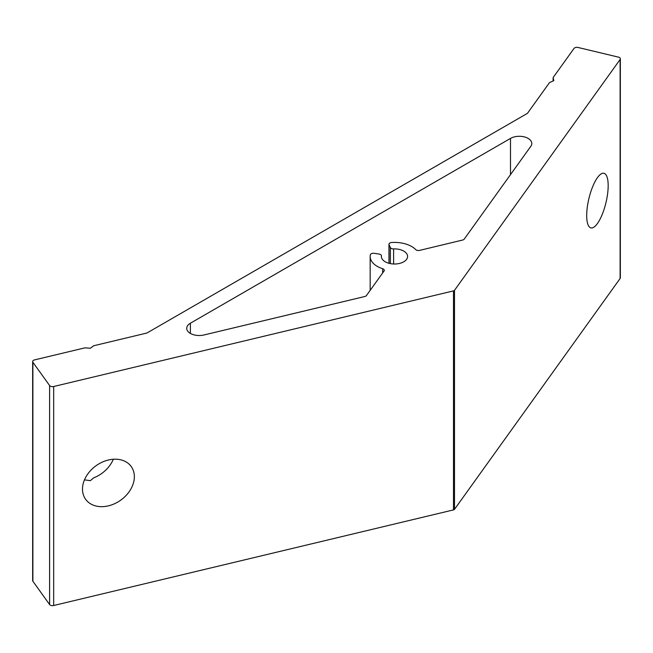 <?xml version="1.0" encoding="UTF-8"?>
<svg xmlns="http://www.w3.org/2000/svg" width="653" height="653" viewBox="0 0 653 653"><rect width="100%" height="100%" fill="white"/><g stroke="black" fill="none" stroke-linecap="round" stroke-linejoin="round"><path stroke-width="0.98" d="M608.18 185.623A28.071 8.775 -76.6 0 1 602.188 214.511A28.071 8.775 -76.6 0 1 590.908 227.897A28.071 8.775 -76.6 0 1 586.696 215.563A28.071 8.775 -76.6 0 1 592.679 186.676A28.071 8.775 -76.6 0 1 603.96 173.29A28.071 8.775 -76.6 0 1 608.18 185.623M84.417 479.979A28.071 21.174 144.3 0 0 85.004 479.939L90.359 480.665L93.648 477.874A28.071 21.174 144.3 0 0 113.328 459.247M134.355 476.723A28.071 21.174 -35.7 0 1 114.789 503.618A28.071 21.174 -35.7 0 1 85.616 499.284A28.071 21.174 -35.7 0 1 82.49 489.121A28.071 21.174 -35.7 0 1 102.056 462.226A28.071 21.174 -35.7 0 1 131.229 466.56A28.071 21.174 -35.7 0 1 134.355 476.723M553.124 77.568L553.826 80.662L549.54 82.556L527.461 113.336L146.958 333.014L93.648 345.764L90.359 348.237L85.004 347.837L34.576 359.893A3.118 1.804 0 0 0 32.65 361.558A3.118 1.804 0 0 0 32.887 362.244L49.595 385.539A3.118 1.804 0 0 0 53.677 386.511L453.492 290.895A1.869 1.077 0 0 0 454.504 290.316L620.113 59.48A3.118 1.804 0 0 0 620.35 58.794A3.118 1.804 0 0 0 619.436 57.521A3.118 1.804 0 0 0 618.424 57.129L578.085 47.481A3.118 1.804 0 0 0 574.011 48.453L553.124 77.568L553.124 80.972M379.124 254.074A3.118 1.804 180 0 1 380.519 254.539A3.118 1.804 180 0 1 381.434 255.813A3.118 1.804 180 0 1 381.425 255.935A13.101 7.567 0 0 0 381.393 256.449A13.101 7.567 0 0 0 385.237 261.804A13.101 7.567 0 0 0 399.505 263.437A13.101 7.567 0 0 0 407.594 256.449A13.101 7.567 0 0 0 403.758 251.103A13.101 7.567 0 0 0 393.604 248.907A3.118 1.804 180 0 1 390.38 247.577L389.066 244.753A3.118 1.804 180 0 1 388.959 244.287A3.118 1.804 180 0 1 391.727 242.5A24.324 14.048 180 0 1 411.7 246.524A24.324 14.048 180 0 1 415.724 249.593A3.118 1.804 0 0 0 419.642 250.377L462.569 240.059A3.118 1.804 0 0 0 464.25 239.088L530.848 146.256A12.472 7.199 0 0 0 531.795 143.497A12.472 7.199 0 0 0 528.146 138.403A12.472 7.199 0 0 0 510.499 138.403L190.382 323.227A12.472 7.199 0 0 0 186.725 328.32A12.472 7.199 0 0 0 203.973 334.973L364.758 296.527A3.118 1.804 0 0 0 366.447 295.548L384.062 270.995A3.118 1.804 0 0 0 384.299 270.309A3.118 1.804 0 0 0 383.384 269.036A3.118 1.804 0 0 0 382.691 268.734A24.324 14.048 180 0 1 370.169 256.449A24.324 14.048 180 0 1 370.324 254.85A3.118 1.804 180 0 1 374.234 253.315L379.124 254.074M32.887 362.244L32.887 581.252L49.595 604.547L49.595 385.539M53.677 386.511L53.677 605.519L453.492 509.903L453.492 290.895M454.504 290.316L454.504 509.324L620.113 278.488L620.113 59.48M454.504 509.324A1.869 1.077 180 0 1 453.492 509.903M53.677 605.519A3.118 1.804 180 0 1 49.595 604.547M32.887 581.252A3.118 1.804 180 0 1 32.65 580.566L32.65 361.558M620.35 58.794L620.35 277.803A3.118 1.804 180 0 1 620.113 278.488M381.425 255.935L381.425 256.972M382.691 268.734L382.691 272.905M510.499 138.403L510.499 174.62M393.604 248.907L393.604 264M390.38 247.577L390.38 263.632M389.066 244.753L389.066 263.339M190.382 323.227L190.382 333.414M381.434 255.813L381.434 257.029M388.959 244.287L388.959 263.306M370.169 256.449L370.169 290.365"/></g></svg>
